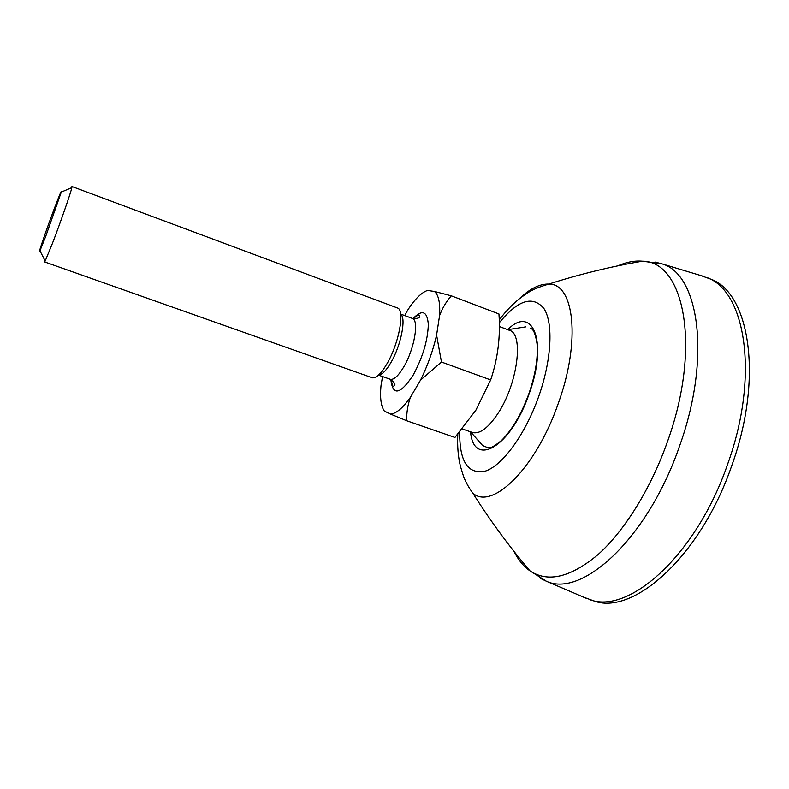 <?xml version="1.0" encoding="UTF-8"?>
<svg xmlns="http://www.w3.org/2000/svg" width="789" height="789" viewBox="0 0 789 789"><rect width="100%" height="100%" fill="white"/><g stroke="black" fill="none" stroke-linecap="round" stroke-linejoin="round"><path stroke-width="1.18" d="M583.544 597.155L593.062 600.626C632.127 616.594 700.415 557.192 731.817 465.461C763.989 376.609 749.086 291.595 709.972 278.862L700.435 275.42M589.275 599.433C628.133 615.341 696.263 555.801 727.705 463.962C759.915 375.012 745.22 289.997 706.293 277.353M513.54 425.488L515.178 422.904M462.315 428.95L472.345 432.451C479.692 434.443 488.302 428.003 498.184 413.111C517.752 383.553 523.965 333.619 509.447 330.335L499.358 326.528M507.692 329.674C532.674 304.337 548.296 341.824 529.074 393.997C510.72 447.59 473.469 468.055 470.569 431.83L482.582 445.489L488.105 447.836M439.572 315.61C442.402 308.095 446.318 301.497 451.318 295.816L498.954 313.963C500.571 336.893 497.81 358.887 490.669 379.923L475.846 410.26L454.947 437.451L406.7 420.754C406.493 412.982 407.706 405.211 410.339 397.439L420.507 380.13C427.668 365.652 433.033 350.632 436.593 335.078L439.572 315.61C440.311 302.927 438.605 294.869 434.423 291.437L427.49 290.441C421.592 292.482 415.152 298.804 408.16 309.396L404.698 315.561M55.003 206.777C46.975 227.893 36.846 257.461 39.953 250.794L45.654 236.582L61.286 192.082C61.838 189.429 59.747 194.331 55.003 206.777M71.049 187.96L71.957 186.5L71.858 187.614C70.911 192.496 60.408 222.705 52.439 243.367L45.2 260.991L44.559 261.909L44.795 260.212M378.661 374.972C382.142 374.736 386.285 370.505 391.088 362.269C401.019 345.335 406.394 317.859 400.713 314.278M44.559 261.909L372.467 377.842C376.442 378.207 381.343 373.384 387.192 363.384C398.938 343.343 404.984 310.827 397.814 308.095L71.957 186.5M382.566 376.54L381.057 385.2C379.834 397.577 380.939 406.207 384.371 411.099L390.594 414.107C396.167 413.633 402.755 408.081 410.339 397.439M451.318 295.816L434.423 291.437M420.507 380.13L441.465 362.033L436.593 335.078M390.594 414.107L406.7 420.754M490.669 379.923L441.465 362.033M536.392 363.512L536.826 359.902M540.287 578.317L546.353 581.227C581.838 598.22 647.769 538.552 679.408 446.466C711.747 357.22 698.788 273.487 661.685 263.763L655.176 262.096M514.063 551.481C518.205 559.865 523.492 566.305 529.922 570.822C547.852 582.854 570.526 577.469 597.924 554.667C624.198 531.273 650.649 489.111 667.297 442.136C701.993 346.578 683.964 261.011 642.414 261.189C634.583 260.518 626.397 262.076 617.846 265.844M587.154 598.703L546.353 581.227L529.922 570.822C509.23 546.521 490.206 520.641 472.828 493.184C492.129 510.513 535.78 468.528 558.188 403.672C581.148 340.661 574.086 283.33 548.799 284.07C539.558 283.754 529.527 288.833 518.708 299.317M459.701 432.056C459.445 462.038 468.173 474.998 485.886 470.944C502.889 464.928 525.326 434.206 538.532 396.975C551.619 360.228 553.464 323.49 544.104 308.795C532.999 295.135 518.067 299.79 499.309 322.77M413.002 318.608C422.174 309.14 427.283 311.122 428.328 324.545C427.776 340.562 422.707 357.447 413.13 375.189C400.151 394.687 392.725 396.127 390.861 379.539M391.314 379.765C392.015 384.549 392.764 386.718 393.563 386.285C393.967 385.643 397.843 384.835 390.141 379.233C393.78 380.13 398.337 375.998 403.8 366.836C414.472 348.945 419.373 319.841 412.252 318.371L400.684 314.071M472.828 493.184C468.41 487.099 465.234 481.231 463.281 475.57L460.52 466.565C458.123 456.959 457.216 446.189 457.798 434.266M530.494 328.135C531.806 329.161 534.676 328.974 537.043 343.767C538.157 357.95 535.415 374.667 528.817 393.918C521.312 414.205 512.278 429.66 501.705 440.272C489.673 450.243 488.963 447.412 487.069 447.649M704.192 276.554L661.685 263.763L642.414 261.189C610.952 266.544 579.747 274.168 548.799 284.07C538.443 287.097 531.125 290.234 526.825 293.478L522.18 296.654C514.112 302.552 506.459 310.304 499.23 319.9M39.953 250.794L45.2 260.991M413.495 318.717C415.941 316.172 417.914 314.989 419.403 315.166C419.294 315.896 421.78 319.012 412.252 318.371M390.141 379.233L378.513 375.11M61.286 192.082L71.858 187.614M525.612 326.902L507.721 329.684"/></g></svg>
